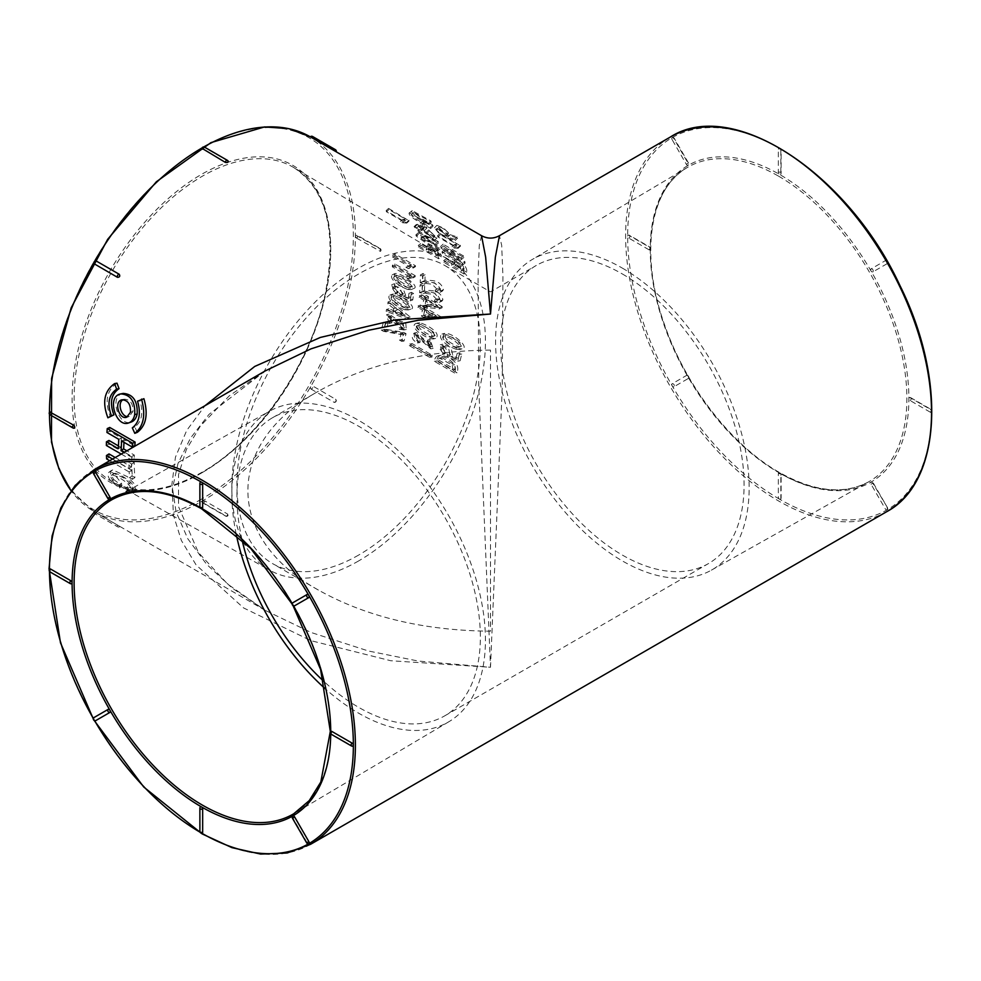 <?xml version="1.0" encoding="UTF-8"?>
<svg xmlns="http://www.w3.org/2000/svg" width="981" height="981" viewBox="0 0 981 981"><rect width="100%" height="100%" fill="white"/><g stroke="black" fill="none" stroke-linecap="round" stroke-linejoin="round"><path stroke-width="0.74" stroke-dasharray="4.91 3.68" d="M481.536 235.698L479.304 245.385L478.066 275.955L478.789 388.28L490.5 667.276L418.36 661.071L368.611 651.041L311.026 632.463L265.275 610.403M265.226 370.928L229.149 395.956L200.369 426.048L186.304 449.654L178.53 474.596L178.517 506.613L198.37 552.499L227.751 584.173L265.213 610.366L232.227 588.134L206.562 564.247L187.763 538.716L176.004 511.628L171.908 484.307L175.452 457.158L186.66 430.536L205.017 405.693M227.764 515.589L227.764 514.142L204.943 500.972L202.037 501.365L202.454 502.407L225.274 515.577L227.764 515.589M406.759 223.104L402.7 222.748L400.432 221.448L402.86 221.24L386.477 211.786L386.146 210.633L406.759 223.104L409.187 220.884L405.141 220.566L402.884 219.266L405.3 219.021L388.917 209.566L388.574 208.401L409.187 220.884M405.926 267.237L408.905 266.427L392.535 256.973L392.523 255.465L412.927 267.249L412.94 268.156L408.182 268.549L405.926 267.237L411.444 264.956L395.061 255.501L395.061 253.969L415.466 265.741L415.478 266.673L410.72 267.114L408.464 265.814M392.388 265.299L412.793 277.083L412.756 278.015L407.851 278.469L405.594 277.169L408.697 276.311L392.326 266.857L392.388 265.299L394.914 263.963L415.331 275.747L415.294 276.691L410.389 277.206L408.133 275.906L411.223 274.999L394.853 265.544L394.914 263.963M407.679 289.444C399.046 286.329 388.746 278.604 392.216 274.827C397.293 272.767 418.213 287.997 411.223 289.591L407.679 289.444L410.193 288.353C408.035 288.169 391.358 279.72 394.767 273.638C400.027 271.565 420.726 286.881 413.724 288.488L410.193 288.353M393.737 308.512L387.667 303.791L388.035 301.915L407.789 317.672L407.471 319.23L386.097 311.259L386.514 309.395L393.025 311.946L393.737 308.512L396.189 307.838L390.131 303.104L390.499 301.192L410.242 317.01L409.911 318.592L388.537 310.683L388.954 308.794L395.478 311.32L396.189 307.838M389.101 323.509L386.588 314.668L396.103 320.946L403.363 323.325L403.89 329.959L399.218 329.175L399.218 327.605L402.296 328.169L397.845 322.504L396.177 324.037L394.62 323.141L388.071 316.765L389.8 322.357L389.101 323.509L391.493 323.092L389.028 314.128L398.519 320.431L405.778 322.774L406.244 329.518L401.621 328.758L401.609 327.164L404.699 327.715L400.383 322.026L398.58 323.558L397.035 322.675L390.536 316.262L392.204 321.915L391.493 323.092M383.448 322.148L385.705 323.448L383.988 329.69L401.425 332.78L403.682 334.08L401.67 341.351L399.414 340.051L400.971 334.509L383.51 331.37L381.253 330.07L383.448 322.148L385.84 321.756L388.096 323.056L386.355 329.395L403.816 332.4L406.06 333.699L404.025 341.081L401.769 339.782L403.35 334.153L385.852 331.112L383.608 329.812L385.84 321.756M430.242 227.322L430.72 228.475L418.262 221.301C414.975 220.002 406.514 213.441 409.923 213.098L428.513 223.398L429.016 224.49L411.346 214.925L413.259 217.341L430.242 227.322L432.609 224.894L433.087 226.071L420.641 218.898C417.465 217.684 408.795 210.964 412.265 210.621L430.855 220.909L431.358 222.013L413.712 212.472L422.762 219.217L432.609 224.894M409.016 213.135L412.265 210.621L409.016 213.135M422.222 224.355L424.417 230.437L422.517 229.346L420.322 223.263L422.222 224.355L424.601 221.964L426.833 228.144L424.932 227.052L422.701 220.872L424.601 221.964M421.756 230.596L416.3 228.389L424.16 234.999L432.314 238.579L426.343 232.227L434.534 240.247L421.364 234.471L414.056 226.611L421.352 229.296L421.756 230.596L424.184 228.34L418.752 226.17L426.576 232.791L434.755 236.347L428.771 229.959L436.925 238.015L426.367 233.883L416.484 224.367L423.767 227.028L424.184 228.34M437.06 249.53L437.379 251.062L416.177 236.053L415.895 234.802L435.674 243.607L436.042 245.054L421.033 238.358L437.06 249.53L439.537 247.482L439.868 249.027L418.654 233.969L418.36 232.705L438.127 241.449L438.495 242.932L423.473 236.139L439.537 247.482M438.728 258.776L418.446 247.065L418.2 245.52L426.146 250.106L427.029 246.574C433.394 247.935 437.293 252.007 438.728 258.776L441.229 256.875L420.947 245.164L420.702 243.582L428.648 248.181L429.519 244.576C435.846 245.851 439.746 249.959 441.229 256.875M428.648 244.796L426.146 246.795L428.697 244.882M420.42 274.938L422.553 276.176L422.443 281.706C428.133 281.927 437.918 280.774 440.874 291.014L440.052 292.326L435.392 291.798L435.098 290.118L438.029 290.29L432.155 284.232L420.224 282.724L420.42 274.938L422.958 273.503L425.092 274.729L424.981 280.358C430.549 280.468 440.481 279.291 443.412 289.64L442.566 290.989L437.931 290.486L437.636 288.794L440.481 288.941L434.583 282.786L422.762 281.412L422.958 273.503M420.126 284.821L422.259 286.047L421.891 291.664C427.741 291.86 437.771 290.56 440.383 300.959L439.414 302.32L434.73 301.78L434.497 300.088L437.452 300.272L431.775 294.153L419.574 292.706L420.126 284.821L422.652 283.546L424.785 284.772L424.417 290.486C430.144 290.572 440.346 289.236 442.909 299.757L441.916 301.155L437.256 300.64L437.023 298.923L439.88 299.095L434.191 292.865L422.088 291.553L422.652 283.546M423.964 296.642L425.975 297.807L425.791 299.683L439.672 307.703L439.562 308.88L424.92 307.212L422.909 306.047L423.62 300.014L419.12 297.402L419.267 295.919L423.78 298.518L423.964 296.642L426.477 295.514L428.501 296.679L428.305 298.592L442.198 306.612L442.075 307.801L427.422 306.244L425.411 305.079L426.134 298.947L421.634 296.336L421.781 294.827L426.294 297.427L426.477 295.514M422.823 306.673L424.834 307.838L424.577 309.714L438.458 317.734L438.286 318.899L423.4 317.194L421.389 316.029L422.345 310.033L417.832 307.433L418.053 305.949L422.566 308.549L422.823 306.673L425.325 305.716L427.336 306.881L427.066 308.782L440.96 316.802L440.788 317.991L425.877 316.385L423.866 315.232L424.834 309.138L420.334 306.526L420.542 305.017L425.055 307.629L425.325 305.716M417.293 323.485C427.508 325.643 440.886 338.138 433.234 338.96C429.641 339.058 424.442 336.569 417.648 331.492C413.675 327.58 413.038 324.932 415.748 323.546L419.745 322.823C424.454 323.571 442.517 332.792 435.625 338.408C430.733 338.948 411.983 328.966 418.225 322.908L419.745 322.823M414.227 333.037L429.298 346.71L427.324 341.78L427.753 340.015L430.745 348.819L415.319 335.22L417.943 341.216L417.489 342.945C411.91 339.941 410.818 336.63 414.227 333.037L416.631 332.547L431.628 346.256L429.727 341.302L430.156 339.512L433.112 348.463L417.747 334.754L420.334 340.812L419.88 342.565C416.312 341.903 411.247 333.945 416.631 332.547L414.227 333.037M409.8 343.914L430.083 355.625L429.604 357.317L409.31 345.606L409.8 343.914L412.155 343.62L432.449 355.33L431.959 357.047L411.664 345.337L412.155 343.62M445.901 237.525L439.071 233.588L434.473 227.837L441.291 230.535L447.814 237.108L454.644 239.339L455.196 240.59L445.901 237.525L448.268 235.121L441.524 231.246L436.901 225.385L443.559 228.009L450.169 234.68L456.987 236.875L457.551 238.138L448.268 235.121M458.201 248.279L454.301 248.046L452.045 246.734L454.338 246.427L437.967 236.973L437.538 235.771L458.201 248.279L460.604 245.961L456.729 245.765L454.461 244.453L456.741 244.122L440.371 234.667L439.942 233.441L460.604 245.961M462.247 263.362L462.615 265.091L442.333 253.38L441.99 251.786L456.692 260.223L441.119 248.009L440.702 246.354L460.984 258.064L461.364 259.585L446.649 251.087L462.247 263.362L464.724 261.289L465.092 263.055L444.81 251.344L444.467 249.726L459.169 258.15L443.571 245.875L443.154 244.195L463.437 255.906L463.829 257.451L449.126 249.027L464.724 261.289M464.185 274.079L443.89 262.368L443.645 260.676L451.591 265.262L452.4 261.314C458.985 262.724 462.909 266.979 464.185 274.079L466.686 272.191L446.404 260.48L446.147 258.751L454.093 263.337L454.89 259.315C458.924 259.192 467.962 266.476 466.686 272.191M456.275 349.285C447.201 346.354 436.631 337.66 441.99 334.067C449.09 332.633 468.158 348.365 459.562 349.481L456.275 349.285L458.716 348.672C456.533 348.795 438.556 339.34 444.479 333.356C451.812 331.909 470.573 347.777 461.977 348.856L458.716 348.672M113.6 479.39L121.975 485.938L121.46 483.155L113.771 473.59L115.022 473.271C120.05 474.546 125.286 477.575 130.743 482.345C133.857 485.767 134.422 487.888 132.447 488.722L127.689 486.76L128.18 489.409L135.819 491.358L134.507 484.001L127.371 476.668L112.68 469.899L111.049 470.782L110.559 473.897L113.6 479.39L111.111 481.364L119.486 487.949L118.971 485.129C115.243 484.197 107.407 475.417 112.508 475.123C117.499 476.263 122.735 479.292 128.229 484.197C131.331 487.631 131.908 489.789 129.946 490.672L125.2 488.722L125.703 491.432L133.281 493.357L132.018 485.889L124.845 478.434L110.166 471.714L109.05 472.18M130.816 490.463L132.447 488.722L130.792 490.475M109.001 453.933L109.149 457.293L131.687 470.304L132.079 475.969L134.9 477.6A216.323 124.894 -60 0 1 134.238 462.566L131.417 460.947L131.54 466.944L115.231 457.526M123.962 442.296L124.133 439.721L134.814 445.889M108.977 440.457L108.891 444.074L134.25 458.716L134.336 455.098L126.892 450.794M109.762 427.458L109.455 431.248L121.313 438.102L120.835 447.299L118.407 445.901M143.9 398.703L139.964 400.739C143.545 412.878 141.828 421.622 134.814 426.956L137.291 432.351M123.177 393.406C108.474 395.735 118.738 427.311 131.27 422.026M116.997 383.166C106.708 390.328 104.501 401.548 110.399 416.827M356.655 238.199L380.481 251.369A1.79 1.79 0 0 0 380.125 248.524A1.79 1.03 -60 0 1 380.444 249.799A1.79 1.03 -60 0 1 379.475 251.369C381.082 251.344 381.082 250.388 379.475 248.5L355.907 235.182A1.79 1.79 0 0 1 357.305 235.354A1.79 1.03 120 0 0 356.655 235.33C355.061 235.354 355.061 236.311 356.655 238.199A1.79 1.03 120 0 0 357.624 236.629A1.79 1.03 120 0 0 357.305 235.354L380.125 248.524A1.79 1.03 -60 0 0 379.475 248.5M310.977 137.23L335.919 151.626M310.339 136.85L310.585 136.997A216.323 124.894 120 0 0 310.339 136.85L310.585 136.997A216.323 124.894 120 0 1 343.742 310.339A216.323 124.894 120 0 1 202.429 500.96A216.323 124.894 120 0 1 94.274 511.677A216.323 124.894 120 0 1 71.012 490.586M202.454 149.173C201.681 147.763 202.515 147.285 204.943 147.739L227.764 160.909A1.79 1.03 -60 0 0 227.42 160.357M94.667 264.147C93.636 262.209 94.225 261.191 96.42 261.105M74.311 428.133L50.742 414.816C49.136 412.94 49.136 411.983 50.742 411.946M70.963 490.647L94.017 511.53L119.241 526.086L94.667 511.898A1.79 1.03 120 0 0 94.826 513.652A1.79 1.03 120 0 0 96.42 512.904M265.226 610.378L119.241 526.086A1.79 1.03 -60 0 1 117.646 526.822A1.79 1.03 -60 0 1 117.487 525.068M310.977 389.04L334.19 402.357A1.79 1.79 0 0 0 335.87 399.439L312.731 385.987C310.548 386.085 309.959 387.103 310.977 389.04A1.79 1.03 120 0 0 312.571 387.936A1.79 1.03 120 0 0 312.731 385.987M333.798 402.21C335.993 402.124 336.581 401.106 335.551 399.169A1.79 1.03 -60 0 1 335.392 401.106A1.79 1.03 -60 0 1 333.798 402.21M454.657 373.013L434.362 361.302C434.816 357.93 436.238 356.054 438.63 355.674C444.283 356.594 458.936 362.026 454.657 373.013L456.999 372.768L436.717 361.045C437.134 357.685 438.568 355.772 441.009 355.306C446.723 356.226 461.254 361.523 456.999 372.768M438.286 355.723L441.009 355.306L438.286 355.723M455.907 358.715L457.171 353.368L459.304 354.607L457.735 361.18L447.128 356.863L447.25 355.318L448.207 355.281L441.585 347.053L440.077 349.285L443.142 353.319L442.161 354.46L440.224 344.76L448.501 347.985L450.598 356.594L455.907 358.715L458.311 358.249L459.599 352.817L461.732 354.043L460.138 360.738L449.531 356.434L449.654 354.877L450.635 354.828L444.111 346.563L442.48 348.807L445.533 352.89L444.552 354.055L442.738 344.196L450.892 347.409L453.001 356.14L458.311 358.249M404.773 309.714C395.944 306.575 385.533 298.592 389.923 295.036C395.956 293.319 416.103 308.708 408.304 309.935L404.773 309.714L407.238 308.954L396.312 302.97C395.478 302.921 388.635 296.164 392.437 294.19C398.617 292.412 418.556 307.948 410.757 309.162L407.238 308.954M408.317 298.42L408.954 293.344L411.088 294.582L410.291 300.848L399.868 296.458L399.831 294.974L400.996 294.889L393.283 287.016L392.449 289.003L395.748 292.963L394.951 294.042L391.64 284.809L399.941 287.764L403.105 296.274L408.317 298.42L410.818 297.464L411.456 292.301L413.602 293.54L412.793 299.904L402.357 295.551L402.32 294.042L403.51 293.932L395.883 286.047L394.951 288.046L398.249 292.031L397.44 293.147L394.178 283.779L402.406 286.685L405.607 295.33L410.818 297.464M780.827 150.485L780.827 173.674A1.754 1.018 60 0 1 780.582 174.385A1.754 1.018 60 0 1 779.196 174.091A1.754 1.018 60 0 1 778.338 172.239L778.338 149.051A1.754 1.018 60 0 1 778.84 148.18A1.754 1.018 60 0 1 780.14 148.805A1.754 1.018 60 0 1 780.827 150.485A1.79 1.03 180 0 0 781.121 149.909L781.121 173.097A1.79 1.03 -0 0 0 780.177 172.19A1.79 1.03 -0 0 0 778.338 172.239M930.258 412.179L910.184 400.579A1.754 1.018 60 0 1 908.995 398.924A1.754 1.018 60 0 1 909.436 397.575A1.754 1.018 60 0 1 910.184 397.71L930.258 409.31A1.754 1.018 60 0 1 931.374 410.745A1.754 1.018 60 0 1 931.263 412.179A1.754 1.018 60 0 1 930.258 412.179A1.79 1.03 -60 0 0 931.227 410.61A1.79 1.03 -60 0 0 930.908 409.335L910.822 397.746A1.79 1.03 120 0 0 910.184 397.71M673.91 386.784A1.754 1.018 60 0 1 672.157 385.778A1.754 1.018 60 0 1 672.157 383.743L686.357 375.551A1.754 1.018 60 0 1 686.492 375.49A1.754 1.018 60 0 1 688.122 376.557A1.754 1.018 60 0 1 688.233 378.494A1.754 1.018 60 0 1 688.122 378.592L673.91 386.784A1.79 1.459 60 0 0 672.157 383.743M887.008 507.79A1.754 1.018 60 0 1 887.131 509.728A1.754 1.018 60 0 1 885.254 508.796L871.054 484.209A1.754 1.018 60 0 1 871.189 482.112A1.754 1.018 60 0 1 872.808 483.192L887.425 507.545L885.254 508.796M780.827 498.458A1.754 1.018 60 0 1 780.582 499.17A1.754 1.018 60 0 1 779.196 498.875A1.754 1.018 60 0 1 778.338 497.024L778.338 473.835A1.754 1.018 60 0 1 778.84 472.977A1.754 1.018 60 0 1 780.14 473.59A1.754 1.018 60 0 1 780.827 475.27L780.827 498.458A1.79 1.03 -0 0 0 781.121 497.882A1.79 1.03 -0 0 0 780.177 496.975A1.79 1.03 -0 0 0 778.338 497.024M648.993 249.787L628.907 238.187A1.754 1.018 60 0 1 627.73 236.531A1.754 1.018 60 0 1 628.159 235.182A1.754 1.018 60 0 1 628.907 235.33L648.993 246.918A1.754 1.018 60 0 1 650.096 248.352A1.754 1.018 60 0 1 649.986 249.787A1.754 1.018 60 0 1 648.993 249.787A1.79 1.03 -60 0 0 649.949 248.218A1.79 1.03 -60 0 0 649.63 246.942A1.79 1.03 -60 0 0 648.993 246.918M672.157 139.719A1.754 1.018 60 0 1 672.292 137.634A1.754 1.018 60 0 1 673.91 138.701L688.122 163.3A1.754 1.018 60 0 1 688.233 165.237A1.754 1.018 60 0 1 686.357 164.317L672.157 139.719L673.91 138.701M887.008 263.754L872.808 271.958A1.754 1.018 60 0 1 871.054 270.94A1.754 1.018 60 0 1 871.054 268.917L885.254 260.713A1.754 1.018 60 0 1 885.389 260.652A1.754 1.018 60 0 1 887.008 261.731A1.754 1.018 60 0 1 887.131 263.668A1.754 1.018 60 0 1 887.008 263.754A1.79 1.459 -120 0 0 885.254 260.713M200.418 806.922A1.754 1.018 -120 0 0 200.173 807.633L200.173 830.821A1.754 1.018 -120 0 0 200.86 832.501A1.754 1.018 -120 0 0 202.16 833.127M331.014 731.519A1.754 1.018 -120 0 0 330.904 732.954A1.754 1.018 -120 0 0 332.007 734.389L352.093 745.977M93.869 471.579A1.754 1.018 -120 0 0 93.992 473.516L108.192 498.115A1.754 1.018 -120 0 0 109.811 499.182M292.534 603.29A1.754 1.018 -120 0 0 293.969 605.768M200.418 482.137A1.754 1.018 -120 0 0 200.173 482.848L200.173 506.037A1.754 1.018 -120 0 0 200.86 507.717A1.754 1.018 -120 0 0 202.16 508.33M49.737 569.127A1.754 1.018 -120 0 0 49.626 570.562A1.754 1.018 -120 0 0 50.742 571.997L70.816 583.585M93.649 718.117A1.754 1.018 -120 0 0 95.083 720.606M292.767 816.069A1.754 1.018 -120 0 0 292.878 818.007L307.078 842.605A1.754 1.018 -120 0 0 308.708 843.672M622.359 268.12A179.315 103.52 60 0 1 739.662 426.686A179.315 103.52 60 0 1 711.397 570.157A179.315 103.52 60 0 1 532.708 466.282A179.315 103.52 60 0 1 532.094 259.597A179.315 103.52 60 0 1 622.359 268.12M622.359 273.969A172.141 99.388 60 0 1 734.818 425.656A172.141 99.388 60 0 1 708.429 563.597A172.141 99.388 60 0 1 536.288 464.209A172.141 99.388 60 0 1 536.3 265.446A172.141 99.388 60 0 1 622.359 273.969M242 539.636A172.141 99.388 60 0 1 272.571 417.71A172.141 99.388 60 0 1 358.641 426.232A172.141 99.388 60 0 1 471.088 577.919A172.141 99.388 60 0 1 444.7 715.86A172.141 99.388 60 0 1 323.828 681.366M490.5 350.107C423.731 350.732 366.342 364.454 318.359 391.272C224.416 443.277 224.416 538.029 318.359 590.035C366.342 616.853 423.731 630.575 490.5 631.2L490.5 350.107M236.225 534.277A179.315 103.52 60 0 1 269.603 411.149A179.315 103.52 60 0 1 358.641 420.371A179.315 103.52 60 0 1 475.613 577.821A179.315 103.52 60 0 1 448.906 721.709A179.315 103.52 60 0 1 325.582 689.042M265.262 370.904L209.076 414.325L190.486 438.102L177.978 463.572L172.276 489.372L173.404 515.05L181.35 540.445L196.139 564.995L243.558 607.913L310.965 640.667L390.708 660.728L490.5 667.276L502.211 388.28L502.922 275.943L501.696 245.385L499.464 235.698M358.641 555.074A172.141 99.388 -60 0 1 272.571 563.597A172.141 99.388 -60 0 1 272.571 364.834A172.141 99.388 -60 0 1 444.7 265.446A172.141 99.388 -60 0 1 471.088 403.387A172.141 99.388 -60 0 1 358.641 555.074M358.641 560.924A179.315 103.52 -60 0 1 269.603 570.157A179.315 103.52 -60 0 1 268.978 362.762A179.315 103.52 -60 0 1 448.906 259.597A179.315 103.52 -60 0 1 475.613 403.473A179.315 103.52 -60 0 1 358.641 560.924M123.226 399.659L124.379 399.218C130.338 399.561 133.195 403.669 132.938 411.53L129.259 416.398L127.947 416.606M134.814 426.956L132.325 427.863M139.964 400.739L137.561 401.204M109.455 431.248L106.929 432.462M121.313 438.102L118.787 439.304M120.835 447.299L118.309 448.66M108.891 444.074L106.365 445.484M134.25 458.716L131.724 460.126L131.797 456.447L124.452 452.204M121.227 454.068L131.724 460.126M134.336 455.098L131.797 456.447M124.133 439.721L121.607 440.935M134.238 462.566L131.699 464.05L128.879 462.431L129.002 468.526L112.594 459.047M131.417 460.947L128.879 462.431M131.54 466.944L129.002 468.526M109.149 457.293L106.61 458.924M131.687 470.304L129.161 471.947L129.553 477.698L132.374 479.329L131.699 464.05M109.713 460.714L129.161 471.947M132.079 475.969L129.553 477.698M134.9 477.6L132.374 479.329M121.46 483.155L118.971 485.129M111.356 475.405L115.022 473.271M127.689 486.76L125.2 488.722M128.18 489.409L125.703 491.432M112.68 469.899L110.166 471.714C106.941 472.891 107.26 476.116 111.111 481.364M121.975 485.938L119.486 487.949M434.362 361.302L436.717 361.045M437.146 360.775L452.928 369.886L452.204 365.067L439.402 358.004L437.146 360.775L439.5 360.493L455.282 369.604L454.583 364.724L441.916 357.673L439.5 360.493M452.928 369.886L455.282 369.604M459.304 354.607L461.732 354.043M457.735 361.18L460.138 360.738M447.128 356.863L449.531 356.434M447.25 355.318L449.654 354.877M443.142 353.319L445.533 352.89M442.161 354.46L444.552 354.055M450.598 356.594L453.001 356.14M457.171 353.368L459.599 352.817M448.893 341.523C453.97 345.091 457.894 346.808 460.653 346.673C462.37 345.275 461.156 343.142 457.011 340.26C455.184 338.359 451.53 336.777 446.024 335.514C444.381 336.434 445.337 338.433 448.893 341.523L446.453 342.148C451.567 345.741 455.491 347.458 458.225 347.323C462.922 345.398 448.243 335.661 443.547 336.201C441.83 337.047 442.799 339.034 446.453 342.148M453.847 266.562L461.671 271.087L460.236 266.979L453.847 263.521L453.847 266.562L456.349 264.637L464.172 269.162L462.738 265.005L456.41 261.633L456.349 264.637M461.671 271.087L464.172 269.162M443.645 260.676L446.147 258.751M451.591 265.262L454.093 263.337M443.89 262.368L446.404 260.48M442.333 253.38L444.81 251.344M441.99 251.786L444.467 249.726M456.705 260.284L459.182 258.224M456.692 260.223L459.169 258.15M441.119 248.009L443.571 245.875M440.702 246.354L443.154 244.195M460.984 258.064L463.437 255.906M461.364 259.585L463.829 257.451M446.649 251.087L449.114 248.966M446.674 251.161L449.126 249.027M462.615 265.091L465.092 263.055M454.338 246.427L456.741 244.122M452.045 246.734L454.461 244.453M437.967 236.973L440.371 234.667M437.538 235.771L439.942 233.441M457.955 247.555L460.347 245.225M454.301 248.046L456.729 245.765M454.644 239.339L456.987 236.875M455.196 240.59L457.551 238.138M447.814 237.108L450.169 234.68M439.034 227.653C441.867 230.976 444.933 232.938 448.207 233.564C450.463 233.024 439.929 225.973 439.01 227.052L436.68 230.106C439.525 233.404 442.59 235.379 445.877 236.004C447.998 235.452 437.612 228.438 436.643 229.505L436.68 230.106M429.604 357.317L431.959 357.047M409.31 345.606L411.664 345.337M430.083 355.625L432.449 355.33M417.943 341.216L420.334 340.812M427.753 340.015L430.156 339.512M417.489 342.945L419.88 342.565M427.324 341.78L429.727 341.302M433.97 332.682C431.885 330.523 421.977 324.27 419.696 325.116C415.11 327.495 430.659 336.495 434.252 336.189L433.97 332.682L431.53 333.319C429.298 330.732 417.158 324.11 417.244 325.753C415.417 326.366 416.336 328.157 419.991 331.149C426.183 335.208 430.132 337.072 431.824 336.741L431.53 333.319M424.577 309.714L427.066 308.782M438.458 317.734L440.96 316.802M438.286 318.899L440.788 317.991M423.4 317.194L425.877 316.385M421.389 316.029L423.866 315.232M422.345 310.033L424.834 309.138M417.832 307.433L420.334 306.526M418.053 305.949L420.542 305.017M422.566 308.549L425.055 307.629M424.834 307.838L427.336 306.881M424.356 311.198L423.682 315.563L433.737 316.605L424.356 311.198L426.858 310.29L426.159 314.729L436.226 315.71L426.858 310.29M423.682 315.563L426.159 314.729M433.737 316.605L436.226 315.71M425.791 299.683L428.305 298.592M439.672 307.703L442.198 306.612M439.562 308.88L442.075 307.801M424.92 307.212L427.422 306.244M422.909 306.047L425.411 305.079M423.62 300.014L426.134 298.947M419.12 297.402L421.634 296.336M419.267 295.919L421.781 294.827M423.78 298.518L426.294 297.427M425.975 297.807L428.501 296.679M435.012 306.587L425.644 301.167L425.129 305.569L435.012 306.587L437.526 305.52L428.157 300.1L427.63 304.564L437.526 305.52M425.644 301.167L428.157 300.1M425.129 305.569L427.63 304.564M421.891 291.664L424.417 290.486M440.383 300.959L442.909 299.757M434.73 301.78L437.256 300.64M434.497 300.088L437.023 298.923M419.574 292.706L422.088 291.553M422.259 286.047L424.785 284.772M422.443 281.706L424.981 280.358M440.874 291.014L443.412 289.64M435.392 291.798L437.931 290.486M435.098 290.118L437.636 288.794M420.224 282.724L422.762 281.412M422.553 276.176L425.092 274.729M428.403 251.406L436.238 255.931L434.841 252.129L428.354 248.696L428.403 251.406L430.904 249.481L438.74 254.005L437.342 250.155L430.843 246.734L430.904 249.481M436.238 255.931L438.74 254.005M418.2 245.52L420.702 243.582M426.146 250.106L428.648 248.181M418.446 247.065L420.947 245.164M416.177 236.053L418.654 233.969M415.895 234.802L418.36 232.705M435.674 243.607L438.127 241.449M436.042 245.054L438.495 242.932M421.008 238.236L423.473 236.139M421.033 238.358L423.51 236.274M437.379 251.062L439.868 249.027M426.343 232.227L428.771 229.959M421.352 229.296L423.767 227.028M426.735 233.466L429.163 231.222M422.517 229.346L424.932 227.052M420.322 223.263L422.701 220.872M424.417 230.437L426.833 228.144M428.513 223.398L430.855 220.909M429.016 224.49L431.358 222.013M430.72 228.475L433.087 226.071M383.988 329.69L386.355 329.395M401.425 332.78L403.816 332.4M403.682 334.08L406.06 333.699M401.67 341.351L404.025 341.081M399.414 340.051L401.769 339.782M400.971 334.509L403.35 334.153M383.51 331.37L385.852 331.112M381.253 330.07L383.608 329.812M385.705 323.448L388.096 323.056M399.218 327.605L401.609 327.164M399.218 329.175L401.621 328.758M396.177 324.037L398.58 323.558M394.62 323.141L397.035 322.675M389.8 322.357L392.204 321.915M396.103 320.946L398.519 320.431M402.897 315.637L395.919 310.204L395.368 312.865L402.872 315.796L405.349 314.987L398.372 309.542L397.82 312.228L405.349 314.987M395.919 310.204L398.372 309.542M395.368 312.865L397.82 312.228M402.872 315.796L405.312 315.146M407.789 317.672L410.242 317.01M388.035 301.915L390.499 301.192M407.471 319.23L409.911 318.592M386.097 311.259L388.537 310.683M386.514 309.395L388.954 308.794M393.025 311.946L395.478 311.32M387.667 303.791L390.131 303.104M397.366 301.89C402.688 305.557 406.637 307.298 409.224 307.102C412.376 305.729 404.025 299.867 402.7 299.426C400.971 297.893 398.139 296.826 394.178 296.225C392.817 297.096 393.884 298.984 397.366 301.89L394.889 302.663C400.248 306.342 404.209 308.095 406.759 307.899C410.818 306.047 395.919 296.421 391.689 297.035C390.242 297.844 391.309 299.72 394.889 302.663M411.088 294.582L413.602 293.54M410.291 300.848L412.793 299.904M399.868 296.458L402.357 295.551M399.831 294.974L402.32 294.042M395.748 292.963L398.249 292.031M394.951 294.042L397.44 293.147M403.105 296.274L405.607 295.33M408.954 293.344L411.456 292.301M400.211 281.289C405.742 285.066 409.69 286.783 412.057 286.452C412.192 283.914 410.732 281.89 407.679 280.419C403.657 277.427 399.978 275.833 396.643 275.661C395.564 276.593 396.753 278.469 400.211 281.289L397.685 282.393C403.24 286.182 407.189 287.911 409.543 287.58C412.94 285.557 397.832 275.955 394.117 276.801C392.94 277.672 394.129 279.536 397.685 282.393M412.756 278.015L415.294 276.691M407.851 278.469L410.389 277.206M405.594 277.169L408.133 275.906M408.697 276.311L411.223 274.999M392.326 266.857L394.853 265.544M412.793 277.083L415.331 275.747M392.535 256.973L395.061 255.501M392.523 255.465L395.061 253.969M412.927 267.249L415.466 265.741M412.94 268.156L415.478 266.673M408.182 268.549L410.72 267.114M408.905 266.427L411.444 264.956M402.86 221.24L405.3 219.021M400.432 221.448L402.884 219.266M386.477 211.786L388.917 209.566M386.146 210.633L388.574 208.401M406.551 222.417L408.979 220.185M402.7 222.748L405.141 220.566M203.766 146.942A216.323 124.894 120 0 0 202.111 147.898M94.593 261.326A216.323 124.894 120 0 0 93.943 262.454M49.467 412.29A216.323 124.894 120 0 0 49.479 414.19M779.588 473.075A182.883 105.592 -120 0 0 891.57 313.748A182.883 105.592 -120 0 0 667.595 184.428A182.883 105.592 -120 0 0 779.588 473.075M779.588 499.206A214.888 124.06 60 0 1 648 160.05A214.888 124.06 60 0 1 911.177 311.995A214.888 124.06 60 0 1 779.588 499.206M49.467 569.458A214.888 124.06 -120 0 0 49.479 571.371M93.367 718.546A214.888 124.06 -120 0 0 94.581 720.63M200.087 832.231A214.888 124.06 -120 0 0 201.73 833.188M200.099 507.484A182.883 105.592 60 0 1 201.412 508.232A182.883 105.592 60 0 1 201.706 508.403M292.264 603.732A182.883 105.592 60 0 1 293.454 605.792M330.732 731.875A182.883 105.592 60 0 1 330.732 733.727M778.583 176.175A181.448 104.759 60 0 1 897.284 336.642A181.448 104.759 60 0 1 868.676 481.83A181.448 104.759 60 0 1 778.583 472.486A181.448 104.759 60 0 1 660.213 313.16A181.448 104.759 60 0 1 687.24 167.555A181.448 104.759 60 0 1 778.583 176.175M448.906 721.709L293.76 813.752A181.448 104.759 -120 0 0 320.787 668.147A181.448 104.759 -120 0 0 202.417 508.82A181.448 104.759 -120 0 0 112.325 499.476L269.603 411.149M310.585 844.31A216.323 124.894 60 0 1 94.274 719.416A216.323 124.894 60 0 1 94.274 469.629M670.415 136.997A216.323 124.894 -120 0 0 637.258 310.339A216.323 124.894 -120 0 0 778.571 500.96A216.323 124.894 -120 0 0 886.726 511.677M202.417 472.486A181.448 104.759 -60 0 1 112.325 481.83A181.448 104.759 -60 0 1 83.716 336.642A181.448 104.759 -60 0 1 202.417 176.175A181.448 104.759 -60 0 1 293.76 167.555A181.448 104.759 -60 0 1 320.787 313.16A181.448 104.759 -60 0 1 202.417 472.486M201.412 499.206A214.888 124.06 -60 0 1 69.823 311.995A214.888 124.06 -60 0 1 333 160.05A214.888 124.06 -60 0 1 201.412 499.206M201.412 473.075A182.883 105.592 120 0 0 313.405 184.428A182.883 105.592 120 0 0 89.418 313.748A182.883 105.592 120 0 0 201.412 473.075M130.473 412.216L132.938 411.53M130.743 482.345L128.229 484.197M50.092 571.972A1.79 1.03 120 0 0 50.742 571.997M331.37 734.352A1.79 1.03 120 0 0 332.007 734.389M335.392 149.664A1.79 1.03 -60 0 1 335.551 151.417M312.731 138.247A1.79 1.03 120 0 0 312.571 136.494M50.092 414.791A1.79 1.03 120 0 0 50.742 414.816M202.454 502.407A1.79 1.03 120 0 0 202.797 502.959A1.79 1.03 120 0 0 204.06 502.591A1.79 1.03 120 0 0 204.943 500.972M227.764 514.142A1.79 1.03 -60 0 1 226.893 515.761A1.79 1.03 -60 0 1 225.63 516.129A1.79 1.03 -60 0 1 225.274 515.577M871.054 484.209L872.808 483.192M778.338 473.835A1.79 1.03 180 0 1 780.177 473.786A1.79 1.03 180 0 1 781.121 474.694A1.79 1.03 180 0 1 780.827 475.27M686.357 375.551A1.79 1.459 -120 0 1 688.122 378.592M628.907 238.187A1.79 1.03 120 0 0 629.863 236.629A1.79 1.03 120 0 0 629.544 235.354A1.79 1.03 120 0 0 628.907 235.33M910.184 400.579A1.79 1.03 120 0 0 911.141 399.022A1.79 1.03 120 0 0 910.822 397.746A1.79 1.79 0 0 0 909.436 397.575M930.258 409.31A1.79 1.03 -60 0 1 930.908 409.335A1.79 1.79 0 0 1 931.263 412.179M688.122 163.3L686.357 164.317M780.827 173.674A1.79 1.03 -0 0 0 781.121 173.097A1.79 1.79 0 0 1 780.582 174.385M778.338 149.051A1.79 1.03 180 0 1 780.177 149.002A1.79 1.03 180 0 1 781.121 149.909A1.79 1.79 0 0 0 778.84 148.18M872.808 271.958A1.79 1.459 60 0 0 871.054 268.917M452.204 365.067L454.583 364.724M440.077 349.285L442.48 348.807M460.236 266.979L462.738 265.005M423.338 293.724L425.864 292.559M423.951 283.754L426.477 282.43M434.841 252.129L437.342 250.155M415.221 226.501L417.648 224.232M392.449 289.003L394.951 288.046M711.397 570.157L868.676 481.83C843.942 495.025 814.144 491.886 779.282 472.413C732.476 445.95 686.651 387.507 665.326 326.906C639.305 256.507 649.066 188.72 687.24 167.555L532.094 259.597M444.7 715.86L708.429 563.597M272.571 417.71L318.359 391.272M444.7 265.446L490.5 291.884L536.3 265.446M448.906 259.597L293.76 167.555C327.041 189.958 337.403 232.62 324.858 295.551C309.763 365.741 256.924 441.56 201.718 472.413C166.856 491.886 137.058 495.025 112.325 481.83L269.603 570.157M318.359 590.035L272.571 563.597M94.164 720.434L93.33 718.999M293.037 605.596L292.228 604.186M126.733 417.219L129.259 416.398M122 399.782L124.379 399.218M113.771 473.59L111.27 475.454M135.819 491.358L133.306 493.345M111.442 470.426L108.952 472.241M94.017 511.53A1.79 1.79 0 0 0 94.826 513.652L117.646 526.822A1.79 1.79 0 0 0 119.878 526.466M201.963 501.831A1.79 1.79 0 0 0 202.797 502.959L225.63 516.129A1.79 1.79 0 0 0 228.254 515.013M887.131 509.728A1.79 1.79 0 0 0 887.425 507.545L873.225 482.946A1.79 1.79 0 0 0 871.189 482.112M780.582 499.17A1.79 1.79 0 0 0 781.121 497.882L781.121 474.694A1.79 1.79 0 0 0 778.84 472.977M688.233 378.494A1.79 1.79 0 0 0 686.492 375.49M649.986 249.787A1.79 1.79 0 0 0 649.63 246.942L629.544 235.354A1.79 1.79 0 0 0 628.159 235.182M672.292 137.634A1.79 1.79 0 0 1 674.339 138.456L688.539 163.054A1.79 1.79 0 0 1 688.233 165.237M887.131 263.668A1.79 1.79 0 0 0 887.67 262.307M886.836 260.872A1.79 1.79 0 0 0 885.389 260.652M441.806 357.66L439.402 358.004M450.586 354.84L448.207 355.281M444.037 346.538L441.585 347.053M442.676 344.221L440.224 344.76M444.479 333.344L441.99 334.067M461.977 348.856L459.562 349.481M460.653 346.673L458.225 347.323M446.024 335.502L443.547 336.201M453.847 263.521L456.337 261.535M434.473 227.837L436.827 225.372M448.243 233.576L445.877 236.004M438.998 227.04L436.643 229.505M433.112 348.414L430.745 348.819M417.747 334.742L415.319 335.22M431.677 346.293L429.298 346.71M419.696 325.128L417.244 325.753M434.24 336.164L431.824 336.741M435.625 338.408L433.234 338.96M418.213 322.896L415.748 323.546M439.414 302.32L441.916 301.155M437.452 300.272L439.954 299.095M440.052 292.326L442.566 290.989M438.029 290.29L440.555 288.941M428.354 248.696L430.855 246.721M434.534 240.247L436.962 238.052M414.056 226.611L416.484 224.367M416.3 228.389L418.74 226.157M432.314 238.579L434.742 236.372M411.346 214.925L413.7 212.46M404.687 327.715L402.296 328.169M400.285 321.989L397.845 322.504M390.512 316.25L388.071 316.765M389.028 314.141L386.588 314.668M399.23 320.223L396.765 320.762M406.269 329.506L403.89 329.959M392.437 294.177L389.923 295.036M410.757 309.162L408.304 309.935M409.224 307.102L406.759 307.899M394.19 296.201L391.689 297.035M403.485 293.944L400.996 294.889M395.809 286.011L393.283 287.016M394.178 283.779L391.64 284.809M394.767 273.625L392.216 274.827M413.724 288.488L411.223 289.591M412.045 286.452L409.543 287.58M396.643 275.624L394.117 276.801"/><path stroke-width="1.47" d="M205.017 405.693L254.741 366.44L320.346 337.439L395.233 319.867L490.5 314.03L485.644 257.096L481.536 235.698L335.919 151.626M115.231 457.526L109.001 453.933L106.463 455.515L106.61 458.924L109.713 460.714M126.892 450.794L123.655 448.93L121.117 450.291L121.607 440.935L132.288 447.091L134.814 445.889L135.12 442.1L109.762 427.458L107.236 428.599L106.929 432.462L118.787 439.304L118.309 448.66L106.439 441.806L106.365 445.484L121.227 454.068M123.655 448.93L123.962 442.296M118.407 445.901L108.977 440.457L106.439 441.806M134.789 433.332L137.291 432.351C146.144 425.582 148.339 414.362 143.9 398.703L137.561 401.204C141.105 413.504 139.363 422.394 132.325 427.863L134.789 433.332C143.667 426.379 145.911 414.975 141.509 399.108M128.719 422.909L131.27 422.014C134.287 420.874 136.249 418.188 137.168 413.97C137.708 400.984 133.048 394.129 123.177 393.406L120.847 393.896M107.898 417.796L113.894 414.877C109.431 402.958 111.147 394.215 119.044 388.66L116.997 383.166L114.605 383.583C104.256 390.929 102.012 402.333 107.898 417.796L111.405 415.785C106.966 403.694 108.707 394.803 116.641 389.126L114.605 383.583M335.551 151.417L310.339 136.85A216.323 124.894 120 0 0 203.766 146.942M225.274 162.343C227.715 162.785 228.536 162.306 227.764 160.909L228.266 161.485A1.79 1.79 0 0 0 227.42 160.357A1.79 1.03 -60 0 0 226.157 160.725A1.79 1.03 -60 0 0 225.274 162.343L201.963 148.303A1.79 1.79 0 0 1 204.6 147.187A1.79 1.03 120 0 0 203.337 147.542A1.79 1.03 120 0 0 202.454 149.173M96.42 261.105L119.241 274.275C120.258 276.213 119.67 277.231 117.487 277.329L94.348 263.877A1.79 1.79 0 0 1 96.028 260.958L96.42 261.105A1.79 1.03 120 0 0 94.826 262.209A1.79 1.03 120 0 0 94.667 264.147M50.742 411.946A1.79 1.03 120 0 0 49.773 413.516A1.79 1.03 120 0 0 50.092 414.791A1.79 1.79 0 0 1 49.749 411.946L73.563 425.116C75.157 427.005 75.157 427.961 73.563 427.986A1.79 1.03 -60 0 1 72.913 427.961A1.79 1.03 -60 0 1 72.594 426.686A1.79 1.03 -60 0 1 73.563 425.116M202.662 832.256A1.79 1.03 0 0 1 200.823 832.305A1.79 1.03 0 0 1 199.879 831.398A1.79 1.79 0 0 0 202.16 833.127A1.754 1.018 -120 0 0 202.662 832.256L202.662 809.067A1.754 1.018 -120 0 0 201.804 807.216A1.754 1.018 -120 0 0 200.418 806.922A1.79 1.79 0 0 0 199.879 808.209A1.79 1.03 180 0 0 200.823 809.117A1.79 1.03 180 0 0 202.662 809.067M352.093 743.108A1.79 1.03 -60 0 0 351.137 744.677A1.79 1.03 -60 0 0 351.456 745.952A1.79 1.03 -60 0 0 352.093 745.977A1.754 1.018 -120 0 0 352.841 746.124A1.754 1.018 -120 0 0 353.27 744.775A1.754 1.018 -120 0 0 352.093 743.108L332.007 731.519A1.754 1.018 -120 0 0 331.014 731.519A1.79 1.79 0 0 0 331.37 734.352A1.79 1.03 120 0 1 331.051 733.089A1.79 1.03 120 0 1 332.007 731.519M95.746 472.499A1.754 1.018 -120 0 0 93.869 471.579A1.79 1.79 0 0 0 93.575 473.762L107.775 498.36L109.946 497.097L95.746 472.499L93.575 473.762M107.775 498.36A1.79 1.79 0 0 0 109.811 499.182A1.754 1.018 -120 0 0 109.946 497.097M293.969 605.768A1.754 1.018 -120 0 0 294.508 605.817A1.754 1.018 -120 0 0 294.643 605.755L308.843 597.564A1.754 1.018 -120 0 0 308.843 595.528A1.754 1.018 -120 0 0 307.078 594.511L292.878 602.714A1.754 1.018 -120 0 0 292.767 602.8A1.754 1.018 -120 0 0 292.534 603.29M202.662 484.283A1.754 1.018 -120 0 0 201.804 482.431A1.754 1.018 -120 0 0 200.418 482.137A1.79 1.79 0 0 0 199.879 483.412L199.879 506.613A1.79 1.03 0 0 0 200.823 507.52A1.79 1.03 0 0 0 202.662 507.471L202.662 484.283A1.79 1.03 180 0 1 200.823 484.332A1.79 1.03 180 0 1 199.879 483.412M199.879 506.613A1.79 1.79 0 0 0 202.16 508.33A1.754 1.018 -120 0 0 202.662 507.471M70.816 580.715L50.742 569.127A1.754 1.018 -120 0 0 49.737 569.127A1.79 1.79 0 0 0 50.092 571.972L70.178 583.56A1.79 1.03 -60 0 1 69.859 582.285A1.79 1.03 -60 0 1 70.816 580.715A1.754 1.018 -120 0 1 72.005 582.383A1.754 1.018 -120 0 1 71.564 583.732A1.754 1.018 -120 0 1 70.816 583.585A1.79 1.03 -60 0 1 70.178 583.56A1.79 1.79 0 0 0 71.564 583.732M95.083 720.606A1.754 1.018 -120 0 0 95.611 720.643A1.754 1.018 -120 0 0 95.746 720.594L109.946 712.39A1.754 1.018 -120 0 0 109.946 710.367A1.754 1.018 -120 0 0 108.192 709.349L93.992 717.552A1.754 1.018 -120 0 0 93.869 717.638A1.754 1.018 -120 0 0 93.649 718.117M308.843 841.588L306.661 842.851A1.79 1.79 0 0 0 308.708 843.672A1.754 1.018 -120 0 0 308.843 841.588L294.643 816.989A1.754 1.018 -120 0 0 292.767 816.069A1.79 1.79 0 0 0 292.461 818.252L294.643 816.989M323.828 681.366A172.141 99.388 60 0 1 242 539.636M325.582 689.042A179.315 103.52 60 0 1 236.225 534.277M481.536 235.698C487.508 238.886 493.492 238.886 499.464 235.698L495.356 257.083L490.5 314.03L418.36 320.235L368.611 330.266L311.026 348.844L265.275 370.904M113.894 414.877L111.405 415.785M119.044 388.66L116.641 389.126M130.473 412.216L126.77 417.207C119.081 420.211 113.489 401.315 121.963 399.794C127.935 400.138 130.78 404.27 130.473 412.216M127.947 416.606C121.239 417.158 116.862 402.529 123.226 399.659M134.704 414.656C135.353 401.597 130.718 394.669 120.81 393.908C106.095 396.226 116.016 428.182 128.744 422.897C131.81 421.707 133.796 418.961 134.704 414.656L137.168 413.97M124.452 452.204L121.117 450.291M135.12 442.1L132.594 443.24L107.236 428.599M132.288 447.091L132.594 443.24M112.594 459.047L106.463 455.515M202.111 147.898A216.323 124.894 120 0 0 94.593 261.326M93.943 262.454A216.323 124.894 120 0 0 49.467 412.29M49.479 414.19A216.323 124.894 120 0 0 71.012 490.586M201.73 833.188A214.888 124.06 -120 0 0 353.368 745.094A214.888 124.06 -120 0 0 201.412 482.1A214.888 124.06 -120 0 0 49.467 569.458M49.479 571.371A214.888 124.06 -120 0 0 93.367 718.546M94.581 720.63A214.888 124.06 -120 0 0 200.087 832.231M201.706 508.403A182.883 105.592 60 0 1 292.264 603.732M293.454 605.792A182.883 105.592 60 0 1 330.732 731.875M330.732 733.727A182.883 105.592 60 0 1 200.982 806.627A182.883 105.592 60 0 1 72.103 583.401A182.883 105.592 60 0 1 200.099 507.484M292.228 604.186L250.621 548.293L201.718 508.881C166.856 489.421 137.058 486.282 112.325 499.476A181.448 104.759 -120 0 0 111.699 709.349A181.448 104.759 -120 0 0 293.76 813.752L309.26 800.606L320.812 782.029L330.315 731.397L320.591 669.434L293.037 605.596M93.33 718.999L60.479 642.788L49.05 568.735L52.067 536.055L60.847 507.95L75.096 485.509L94.274 469.629A216.323 124.894 60 0 1 202.429 480.347A216.323 124.894 60 0 1 343.742 670.967A216.323 124.894 60 0 1 310.585 844.31L886.726 511.677A216.323 124.894 -120 0 0 919.884 338.335A216.323 124.894 -120 0 0 778.571 147.714A216.323 124.894 -120 0 0 670.415 136.997C732.12 97.144 847.584 172.46 899.871 285.397C946.898 379.586 941.319 482.591 886.726 511.677M308.843 597.564A1.79 1.459 -120 0 1 307.078 594.511M292.878 602.714A1.79 1.459 60 0 0 294.643 605.755M50.742 569.127A1.79 1.03 120 0 0 49.773 570.697A1.79 1.03 120 0 0 50.092 571.972M93.992 717.552A1.79 1.459 60 0 0 95.746 720.594M109.946 712.39A1.79 1.459 -120 0 1 108.192 709.349M333.798 150.412A1.79 1.03 -60 0 1 335.392 149.664A1.79 1.79 0 0 1 336.201 151.785M335.392 149.664L312.571 136.494A1.79 1.03 120 0 0 310.977 137.23M117.487 277.329A1.79 1.03 -60 0 1 117.646 275.379A1.79 1.03 -60 0 1 119.241 274.275M94.274 469.629L265.213 370.941M499.464 235.698L670.415 136.997M310.585 844.31L287.237 852.98L260.688 854.083L231.957 847.645L202.147 833.911L143.729 786.995L94.164 720.434M312.571 136.494A1.79 1.79 0 0 0 310.339 136.85L288.868 128.67L264.6 126.917L211.001 142.601L156.371 181.767L107.677 239.315L71.184 307.826L51.601 378.458L51.49 442.112L58.872 468.722L70.963 490.647M292.767 602.8A1.79 1.79 0 0 0 294.508 605.817M352.841 746.124A1.79 1.79 0 0 1 351.456 745.952L331.37 734.352M93.869 717.638A1.79 1.79 0 0 0 95.611 720.643M199.879 831.398L199.879 808.209M306.661 842.851L292.461 818.252M204.6 147.187L227.42 160.357M50.092 414.791L72.913 427.961A1.79 1.79 0 0 0 74.311 428.133M887.67 262.307A1.79 1.79 0 0 0 886.836 260.872"/></g></svg>
